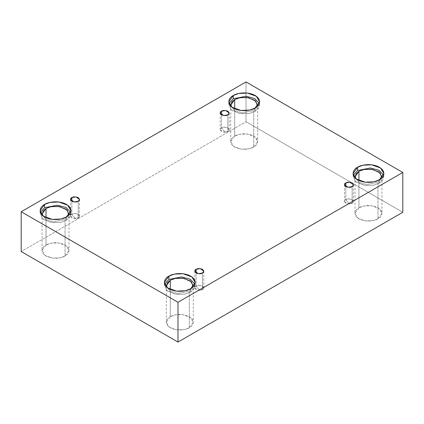 <?xml version="1.0" encoding="UTF-8"?>
<svg xmlns="http://www.w3.org/2000/svg" width="424" height="424" viewBox="0 0 424 424"><rect width="100%" height="100%" fill="white"/><g stroke="black" fill="none" stroke-linecap="round" stroke-linejoin="round"><path stroke-width="0.32" stroke-dasharray="2.12 1.59" d="M227.874 131.504L224.699 131.875L221.524 127.841C219.844 128.605 219.844 129.823 221.524 131.504C224.439 132.479 226.554 132.479 227.874 131.504L223.739 132.203L220.21 129.675L221.524 127.841L221.524 114.856L221.524 127.841L225.658 127.142L229.188 129.675L227.874 131.504L227.874 114.856L227.874 131.504C229.554 130.746 229.554 129.521 227.874 127.841C224.959 126.871 222.844 126.871 221.524 127.841L224.699 131.875L227.874 131.504M78.207 217.915L75.032 218.286L71.857 214.247C70.177 215.01 70.177 216.235 71.857 217.915C74.772 218.885 76.887 218.885 78.207 217.915L74.073 218.614L70.543 216.081L71.857 214.247L71.857 201.262L71.857 214.247L75.997 213.548L79.521 216.081L78.207 217.915L78.207 201.262L78.207 217.915C79.892 217.152 79.892 215.933 78.207 214.247C75.297 213.277 73.177 213.277 71.857 214.247L75.032 218.286L78.207 217.915M202.476 289.661L199.301 290.027L196.127 285.993C194.446 286.757 194.446 287.976 196.127 289.661C199.042 290.631 201.156 290.631 202.476 289.661L198.342 290.361L194.812 287.827L196.127 285.993L196.127 273.008L196.127 285.993L200.261 285.294L203.79 287.827L202.476 289.661L202.476 273.008L202.476 289.661C204.156 288.898 204.156 287.673 202.476 285.993C199.561 285.023 197.446 285.023 196.127 285.993L199.301 290.027L202.476 289.661M352.143 203.25L348.968 203.621L345.793 199.587C344.108 200.345 344.108 201.57 345.793 203.25C348.703 204.22 350.823 204.22 352.143 203.25L348.003 203.949L344.479 201.416L345.793 199.587L345.793 186.602L345.793 199.587L349.927 198.888L353.457 201.416L352.143 203.25L352.143 186.602L352.143 203.25C353.823 202.487 353.823 201.268 352.143 199.587C349.228 198.612 347.113 198.612 345.793 199.587L348.968 203.621L352.143 203.25M42.215 215.148L46.068 219.521L53.678 221.694L65.058 219.489L65.058 255.99L60.309 257.76L52.65 258.089L44.928 255.285L42.061 250.489L46.009 244.993L46.009 217.671L46.009 244.993C42.84 246.381 39.087 251.845 46.009 255.99C53.185 259.986 62.651 257.819 65.058 255.99C68.227 254.601 71.974 249.137 65.058 244.993C57.876 240.996 48.41 243.164 46.009 244.993L50.758 243.222L58.411 242.894L66.139 245.697L69.001 250.489L65.058 255.99L65.058 219.489L53.678 221.694L46.068 219.521L42.215 215.148M66.414 216.977L66.414 220.273L60.987 222.298L52.242 222.669L43.412 219.468L40.137 213.988L40.407 212.339L41.987 218.212L50.657 222.42L60.399 222.42L66.414 220.273L69.865 217.231L70.66 212.339L70.925 213.988L66.414 220.273L66.414 216.977M230.879 106.217L234.737 110.595L242.343 112.763L253.727 110.563L253.727 147.064L248.973 148.835L241.32 149.163L233.598 146.359L230.73 141.563L234.679 136.067L234.679 108.745L234.679 136.067C231.509 137.456 227.757 142.92 234.679 147.064C241.855 151.061 251.321 148.893 253.727 147.064C256.891 145.676 260.643 140.212 253.727 136.067C246.545 132.071 237.08 134.238 234.679 136.067L239.428 134.291L247.081 133.968L254.808 136.772L257.67 141.563L253.727 147.064L253.727 110.563L242.343 112.763L234.737 110.595L230.879 106.217M255.084 108.046L255.084 111.348L249.657 113.372L240.906 113.743L232.082 110.542L228.806 105.062L229.077 103.414L230.656 109.286L239.327 113.494L249.068 113.494L255.084 111.348L258.534 108.306L259.329 103.414L259.594 105.062L255.084 111.348L255.084 108.046M355.148 177.963L359.001 182.341L366.612 184.509L377.991 182.309L377.991 218.811L373.242 220.581L365.589 220.904L357.861 218.106L354.999 213.309L358.942 207.813L358.942 180.492L358.942 207.813C355.773 209.196 352.026 214.666 358.942 218.811C366.124 222.801 375.59 220.639 377.991 218.811C381.16 217.422 384.913 211.958 377.991 207.813C370.815 203.817 361.349 205.979 358.942 207.813L363.691 206.038L371.35 205.714L379.072 208.518L381.939 213.309L377.991 218.811L377.991 182.309L366.612 184.509L359.001 182.341L355.148 177.963M379.353 179.792L379.353 183.094L373.926 185.118L365.175 185.489L356.346 182.288L353.075 176.808L353.34 175.16L354.92 181.032L363.596 185.24L373.332 185.24L379.353 183.094L382.798 180.052L383.593 175.16L383.863 176.808L379.353 183.094L379.353 179.792M166.478 286.889L170.331 291.267L177.942 293.435L189.321 291.235L189.321 327.736L184.573 329.506L176.919 329.835L169.192 327.031L166.33 322.235L170.273 316.739L170.273 289.417L170.273 316.739C167.109 318.127 163.357 323.591 170.273 327.736C177.455 331.732 186.92 329.565 189.321 327.736C192.491 326.348 196.243 320.883 189.321 316.739C182.145 312.742 172.679 314.91 170.273 316.739L175.027 314.963L182.68 314.64L190.403 317.444L193.27 322.235L189.321 327.736L189.321 291.235L177.942 293.435L170.331 291.267L166.478 286.889M190.683 288.718L190.683 292.019L185.256 294.044L176.506 294.415L167.681 291.214L164.406 285.734L164.671 284.085L166.256 289.958L174.927 294.166L184.663 294.166L190.683 292.019L194.134 288.977L194.923 284.085L195.194 285.734L190.683 292.019L190.683 288.718M402.8 212.26L246.015 121.741L246.015 81.943L246.015 121.741L21.2 251.538L246.015 121.741L402.8 212.26M193.121 286.889L189.321 291.235L193.27 285.734L193.27 322.235M381.786 177.963L377.991 182.309L381.786 177.963M257.522 106.217L253.727 110.563L257.67 105.062L257.67 141.563M68.852 215.148L65.058 219.489L69.001 213.988L69.001 250.489M220.21 113.023L220.21 129.675M70.543 199.434L70.543 216.081M194.812 271.175L194.812 287.827M344.479 184.769L344.479 201.416M42.061 213.988L42.061 250.489M40.137 210.691L40.137 213.988M230.73 105.062L230.73 141.563M228.806 101.765L228.806 105.062M354.999 176.808L354.999 213.309M353.075 173.511L353.075 176.808M166.33 285.734L166.33 322.235M164.406 282.437L164.406 285.734M195.194 282.437L195.194 285.734M383.863 173.511L383.863 176.808M381.939 176.808L381.939 213.309M259.594 101.765L259.594 105.062M70.925 210.691L70.925 213.988M353.457 184.769L353.457 201.416M203.79 271.175L203.79 287.827M79.521 199.434L79.521 216.081M229.188 113.023L229.188 129.675"/><path stroke-width="0.64" d="M221.524 111.189L220.21 113.023L223.739 115.556L227.874 114.856C226.554 115.826 224.439 115.826 221.524 114.856C219.844 113.176 219.844 111.952 221.524 111.189C222.844 110.219 224.959 110.219 227.874 111.189C229.554 112.874 229.554 114.093 227.874 114.856L229.188 113.023L225.658 110.489L221.524 111.189L221.524 114.856L221.524 111.189M71.857 197.6L70.543 199.434L74.073 201.962L78.207 201.262C76.887 202.237 74.772 202.237 71.857 201.262C70.177 199.582 70.177 198.363 71.857 197.6C73.177 196.63 75.297 196.63 78.207 197.6C79.892 199.28 79.892 200.504 78.207 201.262L79.521 199.434L75.997 196.9L71.857 197.6L71.857 201.262L71.857 197.6M196.127 269.341L194.812 271.175L198.342 273.708L202.476 273.008C201.156 273.978 199.042 273.978 196.127 273.008C194.446 271.328 194.446 270.104 196.127 269.341C197.446 268.371 199.561 268.371 202.476 269.341C204.156 271.026 204.156 272.245 202.476 273.008L203.79 271.175L200.261 268.646L196.127 269.341L196.127 273.008L196.127 269.341M345.793 182.935L344.479 184.769L348.003 187.302L352.143 186.602C350.823 187.572 348.703 187.572 345.793 186.602C344.108 184.917 344.108 183.698 345.793 182.935C347.113 181.965 349.228 181.965 352.143 182.935C353.823 184.615 353.823 185.839 352.143 186.602L353.457 184.769L349.927 182.235L345.793 182.935L345.793 186.602L345.793 182.935M69.001 213.988L66.139 209.196L58.411 206.393L50.758 206.716L46.009 208.491L46.009 217.671L46.009 208.491L42.061 213.988L42.215 215.148L43.062 211.051L46.009 208.491L51.166 206.631L59.508 206.562L67.156 210.06L68.852 215.148M44.647 204.405L40.137 210.691L43.412 216.171L52.242 219.372L60.987 219.001L66.414 216.977C63.669 219.065 52.852 221.54 44.647 216.977C36.74 212.239 41.027 205.99 44.647 204.405C47.393 202.317 58.21 199.842 66.414 204.405C74.327 209.143 70.04 215.387 66.414 216.977L70.925 210.691L67.655 205.211L58.825 202.01L50.074 202.381L44.647 204.405L44.647 207.707L44.647 204.405M40.407 212.339L44.647 207.707L40.407 212.339M257.67 105.062L254.808 100.271L247.081 97.467L239.428 97.79L234.679 99.566L234.679 108.745L234.679 99.566L230.73 105.062L230.879 106.217L231.732 102.12L234.679 99.566L239.836 97.706L248.178 97.631L255.82 101.135L257.522 106.217M233.317 95.48L228.806 101.765L232.082 107.24L240.906 110.447L249.657 110.076L255.084 108.046C252.338 110.139 241.521 112.614 233.317 108.046C225.409 103.313 229.697 97.064 233.317 95.48C236.062 93.391 246.879 90.916 255.084 95.48C262.991 100.218 258.709 106.461 255.084 108.046L259.594 101.765L256.319 96.285L247.494 93.084L238.744 93.455L233.317 95.48L233.317 98.781L233.317 95.48M229.077 103.414L233.317 98.781L229.077 103.414M358.942 171.312L354.999 176.808L355.148 177.963L356.001 173.867L358.942 171.312L364.099 169.452L372.447 169.377L380.089 172.875L381.786 177.963L381.939 176.808L379.072 172.017L371.35 169.213L363.691 169.536L358.942 171.312L358.942 180.492L358.942 171.312M357.586 167.226L353.075 173.511L356.346 178.986L365.175 182.193L373.926 181.817L379.353 179.792C376.607 181.885 365.79 184.361 357.586 179.792C349.673 175.054 353.961 168.81 357.586 167.226C360.331 165.132 371.148 162.657 379.353 167.226C387.26 171.964 382.973 178.207 379.353 179.792L383.863 173.511L380.588 168.031L371.758 164.825L363.013 165.201L357.586 167.226L357.586 170.522L357.586 167.226M353.34 175.16L357.586 170.522L353.34 175.16M193.27 285.734L190.403 280.942L182.68 278.139L175.027 278.462L170.273 280.238L170.273 289.417L170.273 280.238L166.33 285.734L166.478 286.889L167.332 282.792L170.273 280.238L175.435 278.377L183.778 278.303L191.42 281.806L193.121 286.889M168.916 276.151L164.406 282.437L167.681 287.912L176.506 291.118L185.256 290.747L190.683 288.718C187.938 290.811 177.121 293.286 168.916 288.718C161.009 283.985 165.291 277.736 168.916 276.151C171.662 274.063 182.479 271.588 190.683 276.151C198.591 280.889 194.303 287.133 190.683 288.718L195.194 282.437L191.918 276.957L183.094 273.756L174.344 274.127L168.916 276.151L168.916 279.453L168.916 276.151M164.671 284.085L168.916 279.453L164.671 284.085M177.985 342.057L402.8 212.26L402.8 172.462L177.985 302.259L177.985 342.057L177.985 302.259L21.2 211.74L246.015 81.943L402.8 172.462L402.8 212.26L177.985 342.057L21.2 251.538L21.2 211.74L21.2 251.538L177.985 342.057M177.985 302.259L402.8 172.462L246.015 81.943L21.2 211.74L177.985 302.259M194.923 284.085L190.275 279.22L181.636 276.909L168.916 279.453L181.636 276.909L190.275 279.22L194.923 284.085M383.593 175.16L378.939 170.294L370.306 167.983L357.586 170.522L370.306 167.983L378.939 170.294L383.593 175.16M259.329 103.414L254.676 98.548L246.042 96.237L233.317 98.781L246.042 96.237L254.676 98.548L259.329 103.414M70.66 212.339L66.006 207.479L57.373 205.168L44.647 207.707L57.373 205.168L66.006 207.479L70.66 212.339"/></g></svg>
